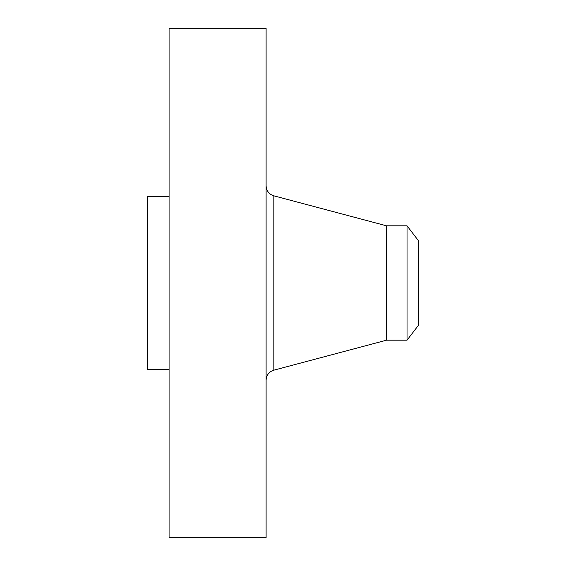 <?xml version="1.0" encoding="UTF-8"?>
<svg xmlns="http://www.w3.org/2000/svg" width="566" height="566" viewBox="0 0 566 566"><rect width="100%" height="100%" fill="white"/><g stroke="black" fill="none" stroke-linecap="round" stroke-linejoin="round"><path stroke-width="0.85" d="M169.078 537.7L169.078 28.3L266.105 28.3L266.105 537.7L169.078 537.7M169.078 369.633L147.422 369.633L147.422 196.367L169.078 196.367M418.578 240.875L418.578 325.125L407.032 340.18L407.032 225.82L418.578 240.875M407.032 340.18L386.564 340.18L386.564 225.82L273.831 195.822C268.991 194.216 266.416 190.869 266.105 185.775M386.564 340.18L273.831 370.178L273.831 195.822M407.032 225.82L386.564 225.82M273.831 370.178C268.991 371.784 266.416 375.131 266.105 380.225"/></g></svg>

